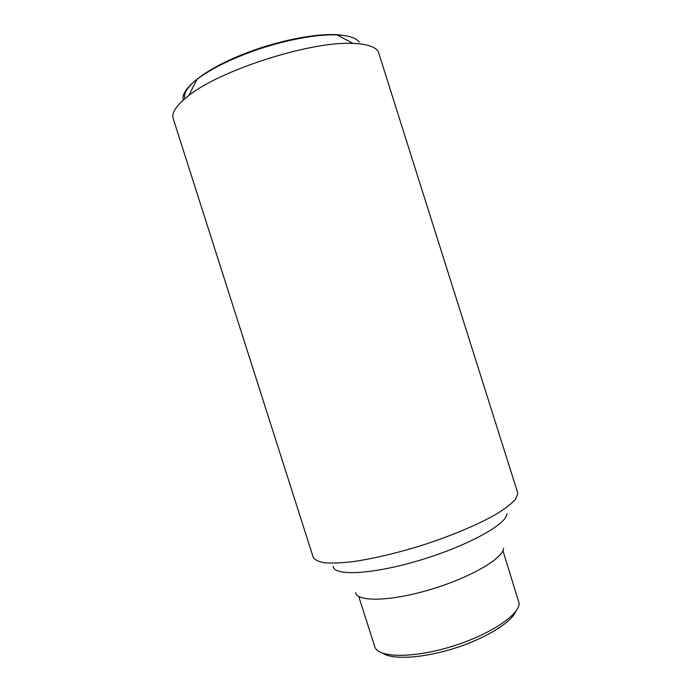 <?xml version="1.0" encoding="UTF-8"?>
<svg xmlns="http://www.w3.org/2000/svg" width="692" height="692" viewBox="0 0 692 692"><rect width="100%" height="100%" fill="white"/><g stroke="black" fill="none" stroke-linecap="round" stroke-linejoin="round"><path stroke-width="1.04" d="M173.234 118.669C171.339 112.753 176.521 105.054 188.769 95.574C220.843 69.719 312.014 40.802 353.128 43.432C366.769 44.003 375.133 46.658 378.221 51.416L517.573 492.419L517.772 494.027L515.324 499.442C511.509 503.698 505.368 508.473 496.908 513.775C478.189 524.666 448.935 536.914 417.726 546.68C393.826 553.825 372.331 558.799 353.223 561.61C341.658 562.951 332.143 563.349 324.686 562.804C318.554 561.74 314.722 559.889 313.199 557.25L173.234 118.669M359.304 42.169C356.293 37.93 348.863 35.517 337.004 34.92C315.327 33.847 278.521 41.243 246.482 53.569C225.298 61.77 208.811 70.359 197.03 79.32C186.416 87.685 181.823 94.605 183.242 100.081M333.198 566.393C333.881 576.332 372.642 574.507 420.174 560.148C467.723 545.884 506.855 524.138 506.925 513.845M355.662 592.646C357.202 602.109 390.66 601.469 430.519 589.506C470.378 577.647 503.326 558.332 503.603 548.211M184.911 98.636C180.88 88.239 206.484 68.024 246.715 52.852C282.293 39.124 323.268 31.988 342.955 35.387M358.724 596.4L374.805 646.847C378.083 657.677 411.749 658.55 450.155 646.968C488.569 635.498 519.415 615.171 519.138 603.337L502.937 550.65M382.996 653.343C392.892 659.978 423.262 658.213 454.54 648.266C485.836 638.37 511.665 622.298 515.929 611.166M197.03 79.32L188.769 95.574M337.004 34.92L353.128 43.432"/></g></svg>
